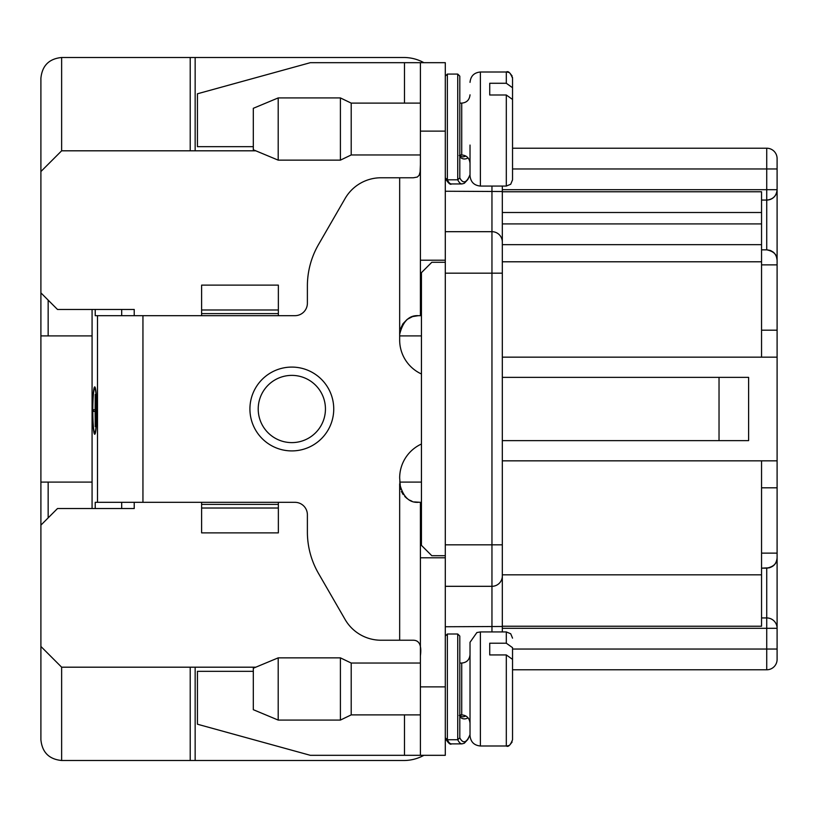 <?xml version="1.0" encoding="UTF-8"?>
<svg xmlns="http://www.w3.org/2000/svg" width="818" height="818" viewBox="0 0 818 818"><rect width="100%" height="100%" fill="white"/><g stroke="black" fill="none" stroke-linecap="round" stroke-linejoin="round"><path stroke-width="1.23" d="M502.324 377.374L748.613 377.374L748.613 440.626L502.324 440.626M421.444 373.979A37.331 37.331 0 0 1 399.665 340.043L399.665 334.347C402.926 321.341 409.153 315.124 418.335 315.676L412.558 316.597L407.129 319.419L402.988 323.713L400.544 328.693M420.401 164.745L420.125 171.892L419.164 175.246L417.303 177.056L413.387 177.772L381.014 177.772A41.473 41.473 0 0 0 345.104 198.508L318.499 244.582A82.955 82.955 0 0 0 307.384 286.065L307.384 303.233A12.444 12.444 0 0 1 294.94 315.676L278.355 315.676L278.355 285.124L201.617 285.124L201.617 309.981L278.355 309.981M278.355 315.676L142.946 315.676L142.946 502.324L201.617 502.324L201.617 532.876L278.355 532.876L278.355 508.019L201.617 508.019M278.355 508.019L278.355 502.324L294.94 502.324A12.444 12.444 0 0 1 307.384 514.767L307.384 531.935A82.955 82.955 0 0 0 318.499 573.418L345.104 619.492A41.473 41.473 0 0 0 381.014 640.228L413.387 640.228C419.419 640.361 421.761 645.545 420.401 655.78M421.444 444.021A37.331 37.331 0 0 0 399.665 477.957L400.564 489.358M445.289 262.281L431.812 262.281L421.444 272.65L421.444 545.35L431.812 555.719L445.289 555.719M195.154 150.809L195.154 57.495L403.816 57.495L61.636 57.495L61.636 150.809L255.799 150.809M40.9 91.708L40.9 78.231C42.158 65.655 49.07 58.743 61.636 57.495M40.9 739.769L40.9 646.455L61.636 667.191L61.636 760.505C49.07 759.257 42.158 752.345 40.9 739.769L40.9 726.292M403.816 760.505L195.154 760.505L403.816 760.505A41.473 41.473 0 0 0 423.898 755.321M414.501 501.925L420.401 502.324L420.401 755.321L445.289 755.321L445.289 544.839L491.955 544.839L491.955 273.161L445.289 273.161L445.289 260.206L420.401 260.206L420.401 315.676L418.335 315.676M445.289 273.161L445.289 544.839M772.662 566.301L769.462 567.794L761.548 568.162L766.732 568.162C773.726 566.721 777.182 563.265 777.1 557.794L777.1 553.132L761.548 553.132M761.548 264.868L777.1 264.868L777.1 168.958L777.1 260.206C777.202 254.766 773.746 251.31 766.732 249.838L766.732 200.062L761.548 200.062M512.538 148.222L766.732 148.222A10.368 10.368 0 0 1 777.1 158.59L777.1 168.958L512.538 168.958M761.548 330.196L777.1 330.196L777.1 260.206C776.476 253.917 773.02 250.461 766.732 249.838L761.548 249.838M777.1 330.196L777.1 553.132M761.548 617.938L766.732 617.938L766.732 568.162C773.02 567.539 776.476 564.083 777.1 557.794L777.1 659.41A10.368 10.368 0 0 1 766.732 669.778L512.538 669.778M512.538 649.042L777.1 649.042L777.1 659.41A10.368 10.368 0 0 1 766.732 669.778L766.732 628.306L502.324 628.306M777.1 460.841L761.548 460.841L761.548 626.23L502.324 626.23L761.548 626.23M502.324 191.77L761.548 191.77L761.548 357.159L502.324 357.159M761.548 460.841L502.324 460.841M777.1 357.159L761.548 357.159M502.324 186.064L502.324 631.936M761.548 223.917L502.324 223.917L502.324 212.506L761.548 212.506M40.9 646.455L40.9 78.231M61.636 150.809L40.9 171.545M40.9 292.864L57.495 309.46L134.224 309.46L134.224 315.676L134.224 309.46M399.665 335.901L421.444 335.901M399.665 482.099L421.444 482.099M134.224 508.54L134.224 502.324L134.224 508.54L57.495 508.54L40.9 525.136M61.636 667.191L255.799 667.191M190.216 150.809L190.216 57.495M195.154 667.191L195.154 760.505L190.216 760.505L190.216 667.191M61.636 760.505L190.216 760.505M423.898 62.679A41.473 41.473 0 0 0 403.816 57.495M445.289 231.688L491.955 231.688L491.955 186.064M491.955 631.936L491.955 586.312A10.368 10.368 0 0 0 502.324 575.944A10.368 10.368 0 0 1 491.955 586.312L445.289 586.312M761.548 244.654L502.324 244.654M777.1 487.804L761.548 487.804M769.728 250.277L771.18 250.84M772.959 251.913L774.155 252.966M774.994 253.948L776.057 255.676M776.425 256.525L777.1 260.206M776.425 561.475L776.057 562.324M774.84 564.256L774.155 565.034M777.1 628.306A10.368 10.368 0 0 0 766.732 617.938L766.732 628.306L777.1 628.306A10.368 10.368 0 0 0 766.732 617.938M502.324 242.056A10.368 10.368 0 0 0 491.955 231.688L491.955 273.161L502.324 273.161M766.732 200.062C773.02 199.439 776.476 195.983 777.1 189.694A10.368 10.368 0 0 1 766.732 200.062L766.732 148.222A10.368 10.368 0 0 1 777.1 158.59M92.076 335.901L48.16 335.901L48.16 300.124M92.076 482.099L48.16 482.099L48.16 517.876M48.16 482.099L40.9 482.099M48.16 335.901L40.9 335.901M470.023 147.598L470.023 175.696C470.636 181.995 474.092 185.451 480.391 186.064L506.311 186.064L506.311 95L489.726 95L489.726 83.272L506.311 83.272L512.538 87.72L512.538 179.848L510.718 184.244L506.311 186.064M470.023 148.222L470.023 145.052M470.023 719.206L470.023 732.713M470.023 734.758L467.835 739.441L464.317 743.225L461.976 743.869L451.475 743.879C450.36 744.973 448.356 743.194 445.452 738.542L445.289 737.816L447.364 739.738L457.732 739.738L459.808 737.816L459.808 636.077L457.732 634.011L457.732 739.738A58.937 11.728 91 0 0 462.006 743.869M470.023 707.519L470.023 704.973M512.538 708.081L512.538 712.427M459.808 103.119L459.808 76.156L459.808 103.119L461.73 103.119C466.72 102.669 469.481 99.908 470.023 94.816C469.481 99.908 466.72 102.669 461.73 103.119L461.73 154.96C466.72 155.41 469.481 158.171 470.023 163.252M142.946 315.676L95.225 315.676L95.225 309.46M121.688 315.676L121.688 309.46M121.688 508.54L121.688 502.324M96.79 410.564A23.702 2.065 90 0 1 94.724 434.256A23.702 2.065 90 0 1 92.659 410.564A23.702 2.065 90 0 1 94.724 386.863A23.702 2.065 90 0 1 96.79 410.564M92.076 309.46L92.076 508.54M95.225 508.54L95.225 502.324L142.946 502.324M253.314 146.667L197.445 146.667L197.445 93.784L310.349 62.679L445.289 62.679L445.289 260.206M96.084 416.587L96.227 404.542L96.227 416.587M93.293 409.757L93.293 411.362L95.113 411.362L95.246 426.628L95.246 394.491L95.113 409.757L93.293 409.757M96.647 410.564A22.086 1.922 90 0 1 94.724 432.65A22.086 1.922 90 0 1 92.802 410.564A22.086 1.922 90 0 1 94.724 388.468A22.086 1.922 90 0 1 96.647 410.564M95.594 421.403L95.594 399.716L95.737 421.403M253.314 671.333L197.445 671.333L197.445 724.216L310.349 755.321L420.401 755.321M421.444 502.324L420.401 502.324M445.289 557.794L420.401 557.794M420.401 62.679L420.401 260.206M421.444 315.676L420.401 315.676M401.393 491.495L403.213 494.593M404.746 496.444L407.027 498.499M409.419 500.054L411.904 501.178M418.335 502.324C409.194 502.906 402.967 496.69 399.665 483.653L399.665 640.228M201.617 309.981L201.617 313.611L278.355 313.611M201.617 315.676L201.617 313.611M258.212 409A33.62 33.62 0 0 0 308.642 438.111A33.62 33.62 0 0 0 308.642 379.889A33.62 33.62 0 0 0 258.212 409A33.62 33.62 0 0 0 308.642 438.111A33.62 33.62 0 0 0 308.642 379.889A33.62 33.62 0 0 0 258.212 409M95.471 432.65L94.724 432.65M470.023 735.627L470.023 642.304L476.884 632.549L480.391 631.936L480.391 745.996C474.092 745.382 470.636 741.926 470.023 735.627C470.636 741.926 474.092 745.382 480.391 745.996L506.311 745.996L506.311 654.932L489.726 654.932L489.726 643.204L506.311 643.204L512.538 647.651L512.538 739.769C510.381 745.178 508.305 747.253 506.311 745.996M512.538 654.41L512.538 647.651M512.538 665.504L512.538 677.866M512.538 659.38L506.311 654.932M420.401 714.881L351.208 714.881L351.208 663.04L420.401 663.04M459.808 714.881L461.73 714.881L461.73 663.04C466.72 662.59 469.481 659.829 470.023 654.748M351.208 714.881L340.411 720.075L340.411 657.856L351.208 663.04M278.202 720.075L253.314 709.697L253.314 668.224L278.202 657.856L278.202 720.075L340.411 720.075M468.07 717.826A41.033 15.113 -81.1 0 1 459.808 716.742M468.07 157.905A41.033 15.113 -81.1 0 1 459.808 156.821L459.808 98.968M445.289 76.156L447.364 74.08L447.364 179.807A58.017 11.35 91.6 0 0 451.505 183.958C450.36 185.042 448.356 183.263 445.452 178.621L445.289 177.895L447.364 179.807L457.732 179.807L459.808 177.895L459.808 156.821M470.023 174.602A57.311 11.912 91.1 0 1 459.808 177.895L459.808 76.156L457.732 74.08L459.808 76.156M480.391 186.064L480.391 72.004L506.311 72.004L506.311 83.272L512.538 87.73L512.538 78.231L512.538 94.479M512.538 105.573L512.538 117.945M512.538 99.459L506.311 95M420.401 154.96L351.208 154.96L351.208 103.119L420.401 103.119M459.808 154.96L461.73 154.96M351.208 154.96L340.411 160.144L340.411 97.925L351.208 103.119M278.202 160.144L253.314 149.776L253.314 108.303L278.202 97.925L278.202 160.144L340.411 160.144M719.032 377.374L719.032 440.626M249.919 409A41.912 41.912 0 0 1 312.783 372.701A41.912 41.912 0 0 1 312.783 445.299A41.912 41.912 0 0 1 249.919 409M399.665 177.772L399.665 334.347M278.355 502.324L201.617 502.324M502.324 626.486L445.289 626.752M491.955 586.312L491.955 544.839L502.324 544.839M445.289 191.248L502.324 191.514M761.548 261.791L502.324 261.791M761.548 574.819L502.324 574.819M502.324 189.694L777.1 189.694M766.732 669.778A10.368 10.368 0 0 0 777.1 659.41M97.495 315.676L97.495 502.324M404.491 62.679L404.491 103.119M445.289 686.885L420.401 686.885M445.289 131.115L420.401 131.115M404.491 714.881L404.491 755.321M278.355 504.389L201.617 504.389M506.311 643.204L506.311 631.936L510.718 633.756L512.538 638.152M459.808 737.816A57.311 11.912 91.1 0 0 470.023 734.533M445.289 636.077L447.364 634.011L447.364 739.738A58.017 11.35 91.6 0 0 451.505 743.879L461.976 743.869M459.225 715.443L462.354 716.813A39.509 15.43 101.6 0 0 465.8 715.955M447.364 74.08L457.732 74.08L457.732 179.807A58.937 11.728 91 0 0 462.006 183.938M459.225 155.512L462.354 156.892A39.509 15.43 101.6 0 0 465.8 156.023M480.391 72.004C474.092 72.618 470.636 76.074 470.023 82.373C470.636 76.074 474.092 72.618 480.391 72.004M507.232 72.076L508.591 72.444M509.859 73.109L512.109 75.951M512.467 77.311L512.538 78.231C510.381 72.822 508.305 70.747 506.311 72.004M507.232 745.924L508.591 745.556M509.859 744.891L512.109 742.049M95.471 388.468L94.724 388.468M461.73 714.881C466.72 715.331 469.481 718.092 470.023 723.184M459.808 663.04L461.73 663.04M480.391 631.936L506.311 631.936M278.202 657.856L340.411 657.856M447.364 634.011L457.732 634.011M451.475 183.958L461.976 183.938L464.317 183.293L467.835 179.51L470.023 174.827M278.202 97.925L340.411 97.925"/></g></svg>
